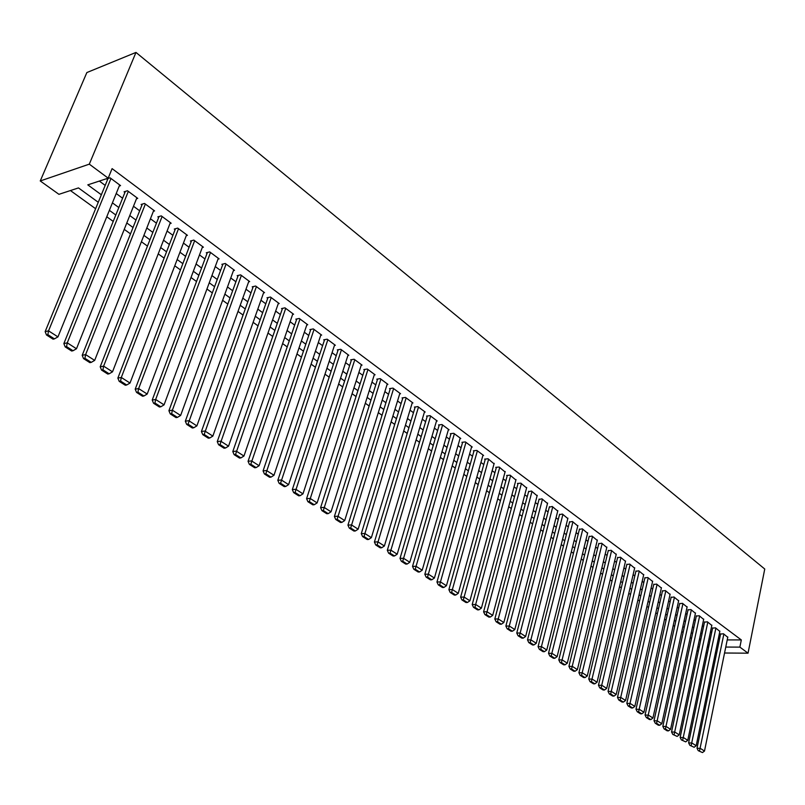 <?xml version="1.0" encoding="UTF-8"?>
<svg xmlns="http://www.w3.org/2000/svg" width="805" height="805" viewBox="0 0 805 805"><rect width="100%" height="100%" fill="white"/><g stroke="black" fill="none" stroke-linecap="round" stroke-linejoin="round"><path stroke-width="1.21" d="M98.26 202.276L78.477 187.917L58.936 194.327L40.25 180.964L86.849 72.561L135.975 52.426L764.75 569.024L748.036 653.187L739.875 647.119L741.314 639.935L112.096 168.627L108.182 178.167L87.795 184.858L101.35 194.77M698.307 651.476L697.06 650.581M70.438 190.554L95.614 208.716M106.773 216.756L113.223 221.415M124.242 229.365L130.501 233.873M141.398 241.731L147.466 246.109M158.233 253.877L164.119 258.123M174.766 265.801L180.471 269.917M190.996 277.514L196.531 281.509M206.945 289.015L212.319 292.889M222.613 300.315L227.815 304.069M238.008 311.414L243.05 315.057M253.132 322.322L258.023 325.854M267.995 333.049L272.744 336.47M282.605 343.584L287.214 346.905M296.975 353.948L301.442 357.168M311.102 364.132L315.429 367.261M324.989 374.154L329.185 377.183M338.653 384.005L342.719 386.943M352.087 393.705L356.031 396.543M365.309 403.235L369.133 405.992M378.32 412.623L382.023 415.289M391.119 421.85L394.712 424.436M403.718 430.937L407.199 433.442M416.115 439.882L419.486 442.307M428.33 448.687L431.591 451.042M440.345 457.351L443.505 459.635M452.179 465.894L455.238 468.097M463.831 474.296L466.799 476.429M475.312 482.577L478.18 484.64M486.623 490.728L489.39 492.73M497.752 498.768L500.438 500.7M508.73 506.677L511.326 508.549M519.547 514.476L522.053 516.287M530.193 522.163L532.628 523.914M540.698 529.74L543.043 531.431M551.053 537.207L553.317 538.837M561.256 544.562L563.45 546.142M571.309 551.817L573.432 553.347M581.23 558.972L583.273 560.441M591.011 566.026L592.983 567.445M600.651 572.979L602.553 574.347M610.16 579.842L612.001 581.16M619.548 586.604L621.319 587.881M628.796 593.275L630.506 594.513M637.932 599.866L639.573 601.053M646.938 606.356L648.518 607.503M655.823 612.766L657.343 613.873M664.588 619.095L666.057 620.152M673.252 625.334L674.65 626.35M681.785 631.502L683.143 632.478M690.217 637.58L691.515 638.516M119.261 186.036L120.559 185.613L110.094 177.835L106.693 178.952L107.578 179.606M136.478 198.775L137.736 198.382L127.472 190.755L124.061 191.821L124.926 192.465M153.383 211.282L154.61 210.92L144.528 203.434L141.106 204.46L141.952 205.084M169.976 223.569L171.173 223.237L161.272 215.881L157.84 216.867L158.676 217.481M186.277 235.644L187.434 235.322L177.714 228.097L174.272 229.053L175.088 229.656M202.286 247.497L203.413 247.195L193.854 240.101L190.423 241.017L191.218 241.611M218.004 259.14L219.101 258.868L209.723 251.895L206.271 252.78L207.056 253.354M233.46 270.581L234.527 270.329L225.299 263.476L221.848 264.322L222.623 264.895M248.634 281.831L249.671 281.589L240.615 274.857L237.163 275.672L237.918 276.236M263.557 292.879L264.563 292.658L255.658 286.037L252.207 286.822L252.951 287.375M278.218 303.747L279.204 303.545L270.45 297.035L266.988 297.79L267.723 298.333M292.628 314.433L293.594 314.242L284.99 307.842L281.529 308.567L282.243 309.1M306.806 324.938L307.752 324.757L299.289 318.468L295.817 319.162L296.522 319.686M320.742 335.272L321.658 335.101L313.336 328.913L309.875 329.577L310.569 330.1M334.447 345.436L335.353 345.275L327.162 339.187L323.691 339.831L324.375 340.334M347.931 355.428L348.807 355.277L340.757 349.3L337.295 349.903L337.959 350.406M361.193 365.269L362.059 365.128L354.14 359.241L350.668 359.825L351.332 360.318M374.245 374.939L375.09 374.808L367.291 369.022L363.82 369.575L364.474 370.059M387.084 384.468L387.909 384.347L380.242 378.642L376.77 379.175L377.414 379.658M399.723 393.836L400.528 393.726L392.981 388.111L389.519 388.624L390.143 389.097M412.17 403.064L412.955 402.963L405.529 397.439L402.057 397.922L402.681 398.384M424.416 412.15L425.181 412.049L417.865 406.616L414.404 407.078L415.018 407.531M436.471 421.096L437.226 420.995L430.021 415.642L426.559 416.094L427.163 416.537M448.345 429.9L449.079 429.81L441.985 424.537L438.534 424.97L439.127 425.402M460.027 438.574L460.762 438.494L453.768 433.301L450.317 433.704L450.901 434.137M471.539 447.117L472.253 447.037L465.381 441.925L461.929 442.307L462.503 442.74M482.879 455.529L483.584 455.459L476.812 450.418L473.36 450.79L473.924 451.203M494.059 463.821L488.072 458.79L484.62 459.132L485.184 459.554M505.057 471.982L499.16 467.031L495.719 467.363L496.272 467.775M515.904 480.032L510.088 475.161L506.647 475.473L507.19 475.866M526.591 487.961L520.855 483.161L517.424 483.453L517.957 483.855M537.126 495.779L531.471 491.05L528.573 491.714M547.511 503.487L541.926 498.828L539.028 499.472M557.744 511.074L552.24 506.496L549.332 507.11M567.827 518.571L562.403 514.043L559.495 514.647M577.779 525.947L572.425 521.499L569.517 522.073M587.58 533.232L582.307 528.835L579.399 529.398M597.25 540.407L592.047 536.08L589.139 536.623M606.789 547.491L601.657 543.224L598.749 543.747M616.197 554.474L611.136 550.268L608.228 550.771M625.485 561.357L620.484 557.211L617.566 557.704M634.632 568.159L629.701 564.074L626.793 564.536M643.668 574.861L638.798 570.836L635.89 571.278M652.583 581.482L647.773 577.507L644.865 577.94M661.378 588.012L656.628 584.088L653.72 584.5M670.052 594.452L665.373 590.578L662.465 590.981M678.625 600.812L673.996 596.998L671.088 597.38M687.078 607.091L682.509 603.327L679.611 603.69M695.419 613.289L690.911 609.566L688.013 609.928M703.661 619.407L699.213 615.734L696.315 616.077M711.801 625.445L707.404 621.822L704.506 622.154M719.831 631.402L715.484 627.83L712.596 628.152M699.324 639.884L700.763 639.884M99.337 181.075L105.193 185.392M116.222 193.512L122.591 198.221M133.489 206.251L139.678 210.809M150.444 218.749L156.442 223.176M167.088 231.025L172.914 235.312M183.439 243.08L189.084 247.246M199.489 254.923L204.963 258.958M215.267 266.546L220.57 270.46M230.763 277.977L235.905 281.77M245.988 289.206L250.979 292.879M260.951 300.235L265.791 303.807M275.662 311.082L280.361 314.544M290.122 321.738L294.67 325.099M304.34 332.224L308.748 335.484M318.317 342.538L322.604 345.687M332.063 352.671L336.218 355.73M345.587 362.642L349.612 365.611M358.899 372.453L362.793 375.331M371.98 382.103L375.764 384.891M384.871 391.602L388.533 394.309M397.539 400.95L401.091 403.567M410.017 410.148L413.458 412.693M422.303 419.204L425.634 421.669M434.398 428.129L437.628 430.504M446.302 436.904L449.432 439.208M458.025 445.547L461.054 447.781M469.577 454.06L472.505 456.224M480.947 462.452L483.785 464.545M492.147 470.714L494.904 472.736M503.185 478.854L505.852 480.816M514.063 486.874L516.639 488.766M524.779 494.773L527.275 496.605M535.345 502.562L537.75 504.333M545.76 510.239L548.084 511.95M556.014 517.806L558.268 519.467M566.136 525.263L568.31 526.862M576.108 532.618L578.211 534.168M585.939 539.873L587.972 541.363M595.64 547.018L597.602 548.467M605.209 554.071L607.091 555.47M614.638 561.035L616.459 562.373M623.945 567.887L625.706 569.185M633.122 574.659L634.813 575.907M642.179 581.341L643.809 582.538M651.114 587.932L652.684 589.089M659.939 594.432L661.448 595.539M668.643 600.842L670.092 601.919M677.226 607.181L678.625 608.208M685.699 613.43L687.047 614.416M694.071 619.598L695.359 620.544M702.332 625.686L703.56 626.602M710.483 631.704L711.67 632.579M718.543 637.64L719.67 638.476M727.227 639.915L741.314 639.935M727.76 637.298L723.474 633.766L720.576 634.068M108.182 178.167L89.305 164.15L135.975 52.426M89.305 164.15L40.25 180.964M708.974 645.459L707.786 644.604M700.833 639.552L699.585 638.647M692.572 633.565L691.284 632.619M684.22 627.498L682.871 626.511M675.747 621.349L674.349 620.333M667.164 615.121L665.705 614.064M658.48 608.811L656.961 607.715M649.665 602.422L648.085 601.275M640.74 595.942L639.1 594.754M631.694 589.381L629.993 588.143M622.527 582.729L620.756 581.441M613.229 575.978L611.398 574.649M603.81 569.145L601.909 567.767M594.251 562.212L592.289 560.783M584.571 555.178L582.528 553.699M574.75 548.054L572.637 546.525M564.788 540.829L562.594 539.239M554.685 533.494L552.421 531.853M544.432 526.057L542.097 524.357M534.037 518.511L531.622 516.75M523.492 510.863L520.986 509.042M512.795 503.095L510.199 501.213M501.938 495.216L499.251 493.274M490.909 487.216L488.142 485.204M479.73 479.096L476.872 477.023M468.369 470.855L465.421 468.711M456.848 462.493L453.789 460.279M445.135 454L441.985 451.716M433.251 445.376L430.001 443.012M421.186 436.612L417.825 434.177M408.92 427.717L405.458 425.201M396.473 418.68L392.89 416.084M383.814 409.493L380.131 406.817M370.964 400.166L367.15 397.408M357.903 390.687L353.969 387.839M344.621 381.057L340.565 378.109M331.127 371.256L326.941 368.227M317.401 361.304L313.095 358.175M303.455 351.181L299.007 347.951M289.277 340.887L284.688 337.557M274.847 330.422L270.118 326.981M260.166 319.766L255.296 316.224M245.243 308.939L240.212 305.286M230.049 297.91L224.867 294.147M214.593 286.691L209.25 282.817M198.865 275.28L193.351 271.275M182.846 263.658L177.16 259.532M166.544 251.824L160.678 247.568M149.941 239.779L143.894 235.382M133.036 227.503L126.798 222.975M115.809 215.005L109.379 210.336M697.834 646.928L699.273 646.928M707.293 646.968L708.662 646.979M706.055 652.865L707.424 652.875M715.373 652.936L716.681 652.946M724.55 653.006L748.036 653.187M725.758 647.059L739.875 647.119M112.418 202.86L118.828 207.539M129.776 215.539L135.985 220.087M146.802 227.986L152.829 232.393M163.526 240.212L169.372 244.489M179.948 252.217L185.623 256.362M196.078 264L201.582 268.025M211.926 275.582L217.249 279.476M227.483 286.952L232.655 290.736M242.778 298.132L247.789 301.795M257.811 309.12L262.672 312.672M272.583 319.917L277.292 323.358M287.103 330.523L291.672 333.874M301.372 340.958L305.809 344.198M315.419 351.222L319.716 354.361M329.225 361.314L333.391 364.363M342.799 371.236L346.844 374.194M356.162 380.996L360.077 383.864M369.304 390.606L373.097 393.383M382.234 400.055L385.917 402.742M394.963 409.363L398.525 411.969M407.481 418.509L410.942 421.035M419.818 427.525L423.158 429.971M431.953 436.401L435.193 438.765M443.907 445.135L447.047 447.429M455.67 453.728L458.719 455.952M467.262 462.201L470.211 464.354M478.683 470.543L481.531 472.626M489.923 478.764L492.68 480.786M501.002 486.864L503.678 488.816M511.92 494.844L514.506 496.725M522.676 502.702L525.172 504.524M533.272 510.451L535.687 512.211M543.717 518.088L546.062 519.788M554.021 525.605L556.275 527.255M564.174 533.031L566.348 534.621M574.176 540.346L576.289 541.886M584.048 547.551L586.08 549.04M593.778 554.665L595.74 556.104M603.378 561.679L605.269 563.067M612.836 568.602L614.668 569.93M622.174 575.424L623.935 576.712M631.382 582.156L633.082 583.394M640.468 588.797L642.108 589.985M649.434 595.348L651.014 596.495M658.279 601.808L659.798 602.915M667.013 608.188L668.462 609.254M675.626 614.487L677.025 615.513M684.129 620.705L685.468 621.681M692.521 626.833L693.809 627.779M700.803 632.891L702.041 633.797M708.984 638.868L710.171 639.734M717.064 644.775L718.201 645.6M727.821 637.007L704.496 751.055L700.35 748.398L697.009 748.217L698.227 750.642L702.463 752.574L698.227 750.642M720.636 633.777L697.009 748.217M723.866 634.068L699.565 750.723M702.463 752.574L704.496 751.055M719.891 631.11L696.174 745.732L691.978 743.045L688.627 742.864L689.855 745.309L694.131 747.261L689.855 745.309M712.656 627.85L688.627 742.864M715.887 628.131L691.193 745.38M694.131 747.261L696.174 745.732M711.862 625.143L687.752 740.338L683.505 737.611L680.144 737.44L681.372 739.896L685.699 741.868L681.372 739.896M704.566 621.842L680.144 737.44M707.806 622.124L682.71 739.966M685.699 741.868L687.752 740.338M703.731 619.095L679.229 734.874L674.912 732.107L671.551 731.946L672.779 734.412L677.146 736.414L672.779 734.412M696.375 615.765L671.551 731.946M699.625 616.046L674.127 734.482M677.146 736.414L679.229 734.874M695.49 612.967L670.575 729.33L666.208 726.533L662.837 726.382L664.075 728.867L667.134 730.819L668.482 730.88L665.423 728.928L664.075 728.867M688.084 609.606L662.837 726.382M691.334 609.878L665.423 728.928M668.482 730.88L670.575 729.33M687.148 606.769L661.821 723.715L657.393 720.888L654.012 720.737L655.25 723.232L658.349 725.214L659.698 725.275L656.598 723.293L655.25 723.232M679.682 603.368L654.012 720.737M682.932 603.639L656.598 723.293M659.698 725.275L661.821 723.715M678.696 600.49L652.936 718.03L648.458 715.162L645.067 715.021L646.304 717.537L649.454 719.539L650.802 719.6L647.663 717.587L646.304 717.537M671.169 597.048L645.067 715.021M674.429 597.31L647.663 717.587M650.802 719.6L652.936 718.03M670.132 594.12L643.94 712.264L639.391 709.356L636 709.225L637.248 711.751L640.428 713.783L641.786 713.834L638.607 711.801L637.248 711.751M662.545 590.649L636 709.225M665.805 590.91L638.607 711.801M641.786 713.834L643.94 712.264M661.448 587.67L634.823 706.428L630.214 703.469L626.813 703.359L628.061 705.894L631.291 707.957L632.65 707.998L629.419 705.945L628.061 705.894M653.801 584.168L626.813 703.359M657.071 584.41L629.419 705.945M632.65 707.998L634.823 706.428M652.664 581.14L625.576 700.501L620.897 697.512L617.495 697.402L618.743 699.958L622.013 702.041L623.382 702.091L620.112 699.998L618.743 699.958M644.946 577.588L617.495 697.402M648.216 577.839L620.112 699.998M623.382 702.091L625.576 700.501M643.748 574.508L616.197 694.494L611.458 691.465L608.047 691.364L609.305 693.93L612.625 696.043L613.984 696.094L610.673 693.97L609.305 693.93M635.97 570.926L608.047 691.364M639.25 571.168L610.673 693.97M613.984 696.094L616.197 694.494M634.722 567.797L606.698 688.406L601.888 685.327L598.467 685.246L599.725 687.822L603.096 689.976L604.464 690.006L601.094 687.862L599.725 687.822M626.874 564.174L598.467 685.246M630.154 564.406L601.094 687.862M604.464 690.006L606.698 688.406M625.566 560.994L597.058 682.238L592.188 679.118L588.757 679.038L590.025 681.634L593.436 683.807L594.804 683.848L591.393 681.664L590.025 681.634M617.656 557.332L588.757 679.038M620.947 557.563L591.393 681.664M594.804 683.848L597.058 682.238M616.288 554.102L587.288 675.969L582.347 672.809L578.916 672.749L580.174 675.355L583.635 677.558L585.014 677.589L581.552 675.385L580.174 675.355M608.308 550.399L578.916 672.749M611.599 550.62L581.552 675.385M585.014 677.589L587.288 675.969M606.879 547.108L577.376 669.619L572.365 666.409L568.924 666.359L570.192 668.985L573.703 671.229L575.082 671.249L571.57 669.005L570.192 668.985M598.84 543.365L568.924 666.359M602.13 543.576L571.57 669.005M575.082 671.249L577.376 669.619M597.35 540.024L567.314 663.179L562.232 659.929L558.791 659.889L560.059 662.525L563.621 664.799L564.999 664.819L561.437 662.545L560.059 662.525M589.23 536.231L558.791 659.889M592.53 536.442L561.437 662.545M564.999 664.819L567.314 663.179M587.68 532.83L557.12 656.649L551.968 653.348L548.517 653.318L549.785 655.974L553.397 658.279L554.786 658.289L551.173 655.984L549.785 655.974M579.499 529.006L548.517 653.318M582.79 529.207L551.173 655.984M554.786 658.289L557.12 656.649M577.879 525.544L546.776 650.017L541.544 646.667L538.082 646.657L539.36 649.323L543.033 651.668L544.411 651.678L540.749 649.333L539.36 649.323M569.618 521.67L538.082 646.657M572.919 521.861L540.749 649.333M544.411 651.678L546.776 650.017M567.928 518.158L536.271 643.296L530.968 639.894L527.506 639.894L528.784 642.581L532.508 644.956L533.896 644.956L530.173 642.581L528.784 642.581M559.606 514.234L527.506 639.894M562.906 514.425L530.173 642.581M533.896 644.956L536.271 643.296M557.845 510.662L525.625 636.473L520.241 633.022L516.77 633.032L518.058 635.739L521.831 638.144L523.22 638.144L519.446 635.729L518.058 635.739M549.443 506.687L516.77 633.032M552.753 506.868L519.446 635.729M523.22 638.144L525.625 636.473M547.621 503.055L514.818 629.55L509.344 626.048L505.872 626.069L507.16 628.786L510.994 631.231L512.383 631.231L508.549 628.786L507.16 628.786M539.139 499.04L505.872 626.069M542.449 499.211L508.549 628.786M512.383 631.231L514.818 629.55M537.237 495.347L503.839 622.517L498.295 618.965L494.823 619.005L496.111 621.742L499.996 624.217L501.384 624.207L497.5 621.722L496.111 621.742M528.684 491.271L494.823 619.005M531.994 491.442L497.5 621.722M501.384 624.207L503.839 622.517M526.712 487.518L492.71 615.382L487.075 611.78L483.594 611.83L484.892 614.577L488.836 617.093L490.225 617.083L486.28 614.557L484.892 614.577M518.078 483.403L483.594 611.83M521.388 483.564L486.28 614.557M490.225 617.083L492.71 615.382M516.025 479.579L481.4 608.147L475.685 604.485L472.203 604.545L473.491 607.312L477.506 609.868L478.895 609.848L474.89 607.292L473.491 607.312M507.321 475.413L472.203 604.545M510.632 475.564L474.89 607.292M478.895 609.848L481.4 608.147M505.188 471.519L469.919 600.792L464.113 597.069L460.631 597.149L461.929 599.936L465.994 602.532L467.393 602.502L463.328 599.906L461.929 599.936M496.403 467.303L460.631 597.149M499.714 467.443L463.328 599.906M467.393 602.502L469.919 600.792M494.19 463.338L458.266 593.325L452.37 589.552L448.878 589.642L450.186 592.45L454.312 595.076L455.711 595.046L451.585 592.41L450.186 592.45M485.314 459.071L448.878 589.642M488.625 459.202L451.585 592.41M455.711 595.046L458.266 593.325M483.02 455.036L446.433 585.738L440.446 581.904L436.954 582.015L438.252 584.843L442.448 587.509L443.847 587.469L439.651 584.792L438.252 584.843M474.065 450.709L436.954 582.015M477.375 450.84L439.651 584.792M443.847 587.469L446.433 585.738M471.69 446.614L434.408 578.04L428.33 574.146L424.829 574.277L426.137 577.115L430.403 579.831L431.802 579.781L427.536 577.064L426.137 577.115M462.644 442.227L424.829 574.277M465.954 442.358L427.536 577.064M431.802 579.781L434.408 578.04M460.178 438.061L422.202 570.222L416.024 566.267L412.522 566.408L413.83 569.266L418.167 572.023L419.566 571.973L415.239 569.205L413.83 569.266M451.052 433.613L412.522 566.408M454.362 433.734L415.239 569.205M419.566 571.973L422.202 570.222M448.496 429.377L409.795 562.272L403.516 558.257L400.015 558.418L401.333 561.286L405.73 564.094L407.129 564.033L402.731 561.226L401.333 561.286M439.278 424.869L400.015 558.418M442.579 424.98L402.731 561.226M407.129 564.033L409.795 562.272M436.632 420.552L397.197 554.202L390.817 550.117L387.316 550.298L388.624 553.186L393.102 556.034L394.5 555.963L390.033 553.115L388.624 553.186M427.324 415.994L387.316 550.298M430.625 416.094L390.033 553.115M394.5 555.963L397.197 554.202M424.577 411.597L384.388 545.991L377.907 541.846L374.406 542.047L375.724 544.955L380.262 547.853L381.661 547.772L377.122 544.874L375.724 544.955M415.189 406.978L374.406 542.047M418.479 407.068L377.122 544.874M381.661 547.772L384.388 545.991M412.341 402.5L371.367 537.66L364.786 533.443L361.284 533.655L362.602 536.583L367.221 539.531L368.62 539.451L364.001 536.502L362.602 536.583M402.852 397.811L361.284 533.655M406.143 397.901L364.001 536.502M368.62 539.451L371.367 537.66M399.904 393.263L358.145 529.187L351.443 524.89L347.941 525.132L349.269 528.08L353.959 531.069L355.357 530.978L350.668 527.989L349.269 528.08M390.334 388.503L347.941 525.132M393.615 388.584L350.668 527.989M355.357 530.978L358.145 529.187M387.275 383.874L344.691 520.573L337.889 516.206L334.387 516.468L335.705 519.436L340.475 522.475L341.884 522.375L337.114 519.336L335.705 519.436M377.605 379.054L334.387 516.468M380.886 379.115L337.114 519.336M341.884 522.375L344.691 520.573M374.436 374.335L331.026 511.809L324.103 507.381L320.601 507.663L321.93 510.642L326.78 513.731L328.178 513.63L323.328 510.531L321.93 510.642M364.675 369.445L320.601 507.663M367.945 369.505L323.328 510.531M328.178 513.63L331.026 511.809M361.395 364.635L317.12 502.904L310.086 498.396L306.584 498.698L307.913 501.706L312.843 504.846L314.242 504.735L309.311 501.585L307.913 501.706M351.533 359.674L306.584 498.698M354.794 359.734L309.311 501.585M314.242 504.735L317.12 502.904M348.142 354.784L302.982 493.847L295.827 489.269L292.326 489.591L293.654 492.61L298.675 495.81L300.074 495.689L295.053 492.479L293.654 492.61M338.18 349.752L292.326 489.591M341.431 349.793L295.053 492.479M300.074 495.689L302.982 493.847M334.669 344.771L288.603 484.64L281.327 479.971L277.826 480.323L279.154 483.362L284.256 486.623L285.664 486.482L280.553 483.231L279.154 483.362M324.606 339.66L277.826 480.323M327.846 339.7L280.553 483.231M285.664 486.482L288.603 484.64M320.974 334.588L273.982 475.272L266.566 470.523L263.074 470.895L264.412 473.954L269.595 477.264L270.993 477.124L265.811 473.813L264.412 473.954M310.8 329.406L263.074 470.895M314.041 329.436L265.811 473.813M270.993 477.124L273.982 475.272M307.047 324.234L259.099 465.733L251.563 460.903L248.061 461.305L249.399 464.384L254.682 467.755L256.081 467.604L250.798 464.233L249.399 464.384M296.773 318.971L248.061 461.305M299.993 318.991L250.798 464.233M256.081 467.604L259.099 465.733M292.879 313.709L243.955 456.033L236.278 451.122L232.796 451.545L234.124 454.644L239.508 458.075L240.896 457.914L235.523 454.483L234.124 454.644M282.505 308.365L232.796 451.545M285.715 308.375L235.523 454.483M240.896 457.914L243.955 456.033M278.48 303.002L228.54 446.161L220.731 441.16L217.249 441.613L218.588 444.732L224.062 448.224L225.45 448.043L219.976 444.551L218.588 444.732M267.995 297.568L217.249 441.613M271.184 297.578L219.976 444.551M225.45 448.043L228.54 446.161M263.829 292.114L212.852 436.109L204.903 431.017L201.421 431.5L202.769 434.64L208.334 438.192L209.723 438.011L204.158 434.448L202.769 434.64M253.233 286.59L201.421 431.5M256.403 286.59L204.158 434.448M209.723 438.011L212.852 436.109M248.926 281.036L196.883 425.885L188.793 420.693L185.321 421.206L186.659 424.366L192.325 427.988L193.713 427.787L188.048 424.165L186.659 424.366M238.21 275.421L185.321 421.206M241.369 275.421L188.048 424.165M193.713 427.787L196.883 425.885M233.762 269.755L180.622 415.461L172.381 410.188L168.919 410.721L170.257 413.911L176.033 417.594L177.422 417.382L171.646 413.7L170.257 413.911M222.935 264.06L168.919 410.721M226.074 264.05L172.381 410.188L171.646 413.7M177.422 417.382L180.622 415.461M218.326 258.284L164.059 404.855L155.667 399.481L152.215 400.045L153.554 403.255L159.43 407.008L160.819 406.787L154.932 403.033L153.554 403.255M207.388 252.488L152.215 400.045M210.507 252.478L155.667 399.481L154.932 403.033M160.819 406.787L164.059 404.855M202.619 246.612L147.194 394.048L138.641 388.574L135.2 389.177L136.538 392.397L142.525 396.221L143.914 395.99L137.917 392.166L136.538 392.397M191.56 240.715L135.2 389.177M194.659 240.695L138.641 388.574L137.917 392.166M143.914 395.99L147.194 394.048M186.629 234.728L130.018 383.049L121.303 377.465L117.862 378.098L119.2 381.349L125.308 385.243L126.687 384.991L120.579 381.097L119.2 381.349M175.45 228.731L117.862 378.098M178.519 228.701L121.303 377.465L120.579 381.097M126.687 384.991L130.018 383.049M170.348 222.623L112.509 371.829L103.634 366.144L100.202 366.808L101.541 370.079L107.759 374.053L109.138 373.792L102.909 369.817L101.541 370.079M159.048 216.515L100.202 366.808M162.097 216.495L103.634 366.144L102.909 369.817M109.138 373.792L112.509 371.829M153.775 210.306L94.668 360.399L85.622 354.603L82.201 355.307L83.539 358.597L89.878 362.642L91.247 362.371L84.907 358.326L83.539 358.597M142.344 204.088L82.201 355.307M145.363 204.057L85.622 354.603L84.907 358.326M91.247 362.371L94.668 360.399M136.89 197.758L76.485 348.756L67.258 342.839L63.857 343.584L65.195 346.905L71.655 351.02L73.024 350.739L66.553 346.613L65.195 346.905M125.339 191.419L63.857 343.584M128.327 191.389L67.258 342.839L66.553 346.613M73.024 350.739L76.485 348.756M119.693 184.969L57.95 336.882L48.542 330.855L45.15 331.63L46.489 334.971L53.08 339.177L54.438 338.875L47.847 334.659L46.489 334.971M108.021 178.519L45.15 331.63M110.969 178.489L48.542 330.855L47.847 334.659M54.438 338.875L57.95 336.882"/></g></svg>
